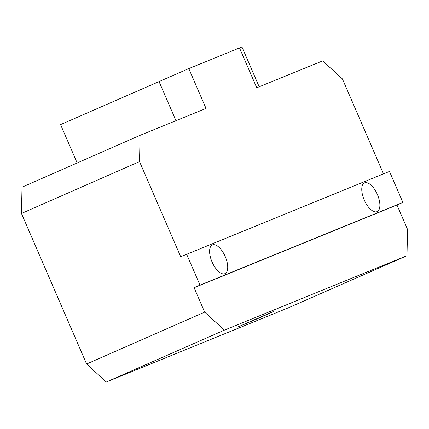 <?xml version="1.0" encoding="UTF-8"?>
<svg xmlns="http://www.w3.org/2000/svg" width="429" height="429" viewBox="0 0 429 429"><rect width="100%" height="100%" fill="white"/><g stroke="black" fill="none" stroke-linecap="round" stroke-linejoin="round"><path stroke-width="0.64" d="M273.38 311.508L237.832 327L261.132 317.154L273.38 311.508M212.06 261.974A15.68 7.116 -113.7 0 1 212.344 244.927A15.68 7.116 -113.7 0 1 225.246 256.596A15.68 7.116 -113.7 0 1 224.957 273.638A15.68 7.116 -113.7 0 1 212.06 261.974M364.226 199.946A15.68 7.116 -113.7 0 1 364.511 182.904A15.68 7.116 -113.7 0 1 377.413 194.573A15.68 7.116 -113.7 0 1 377.123 211.615A15.68 7.116 -113.7 0 1 364.226 199.946M140.085 135.323L139.522 161.599L21.45 213.47L22.013 187.2L140.085 135.323L206.022 108.446L188.781 68.602L239.5 47.925L241.961 46.992L259.18 86.781M186.588 254.124L200 285.119L402.885 202.418L389.473 171.428L180.684 256.719L139.522 161.599M383.499 173.863L342.406 78.898L322.683 60.897L256.746 87.773L239.5 47.925M106.317 382.008L86.594 364.006L204.66 312.135L224.388 330.137L106.317 382.008L288.915 307.582L406.987 255.705L407.55 229.435L396.981 205.014L402.885 202.418M86.594 364.006L21.45 213.47M204.66 312.135L194.096 287.709L396.981 205.014M200 285.119L194.096 287.709M77.166 162.966L60.564 124.608L188.781 68.602M406.987 255.705L224.388 330.137M175.97 120.699L158.955 81.381"/></g></svg>
